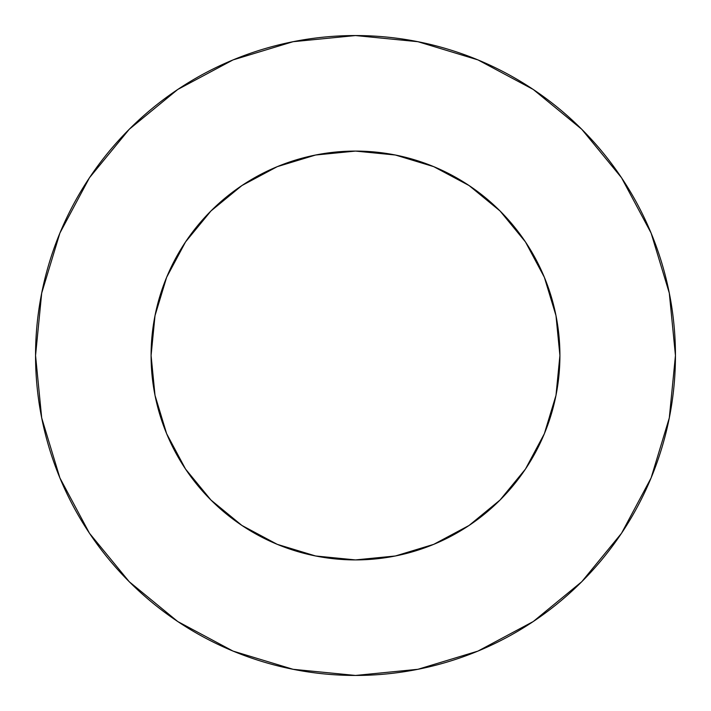 <?xml version="1.0" encoding="UTF-8"?>
<svg xmlns="http://www.w3.org/2000/svg" width="711" height="711" viewBox="0 0 711 711"><rect width="100%" height="100%" fill="white"/><g stroke="black" fill="none" stroke-linecap="round" stroke-linejoin="round"><path stroke-width="1.07" d="M559.913 355.5L555.984 315.622L544.35 277.272L525.465 241.936L500.037 210.963L469.064 185.535L433.728 166.65L395.378 155.016L355.5 151.088L315.622 155.016L277.272 166.65L241.936 185.535L210.963 210.963L185.535 241.936L166.65 277.272L155.016 315.622L151.088 355.5L155.016 395.378L166.65 433.728L185.535 469.064L210.963 500.037L241.936 525.465L277.272 544.35L315.622 555.984L355.5 559.913L395.378 555.984L433.728 544.35L469.064 525.465L500.037 500.037L525.465 469.064L544.35 433.728L555.984 395.378L559.913 355.5A204.413 204.413 0 0 1 355.5 559.913A204.413 204.413 0 0 1 151.088 355.5A204.413 204.413 0 0 1 355.5 151.088A204.413 204.413 0 0 1 559.913 355.5L558.171 382.171M35.55 355.5A319.95 319.95 0 0 1 355.5 35.55A319.95 319.95 0 0 1 675.45 355.5A319.95 319.95 0 0 1 355.5 675.45A319.95 319.95 0 0 1 35.55 355.5L41.7 417.917L59.902 477.943L89.47 533.259L129.26 581.74L177.741 621.53L233.057 651.098L293.083 669.3L355.5 675.45L417.917 669.3L477.943 651.098L533.259 621.53L581.74 581.74L621.53 533.259L651.098 477.943L669.3 417.917L675.45 355.5L669.3 293.083L651.098 233.057L621.53 177.741L581.74 129.26L533.259 89.47L477.943 59.902L417.917 41.7L355.5 35.55L293.083 41.7L233.057 59.902L177.741 89.47L129.26 129.26L89.47 177.741L59.902 233.057L41.7 293.083L35.55 355.5M355.5 559.913L328.829 558.171M151.088 355.5L152.829 328.829M355.5 151.088L382.171 152.829M621.53 177.741L581.74 129.26L533.339 89.533M177.741 89.47L129.26 129.26L89.533 177.661M89.47 533.259L129.26 581.74L177.661 621.467M533.259 621.53L581.74 581.74L621.467 533.339"/></g></svg>
